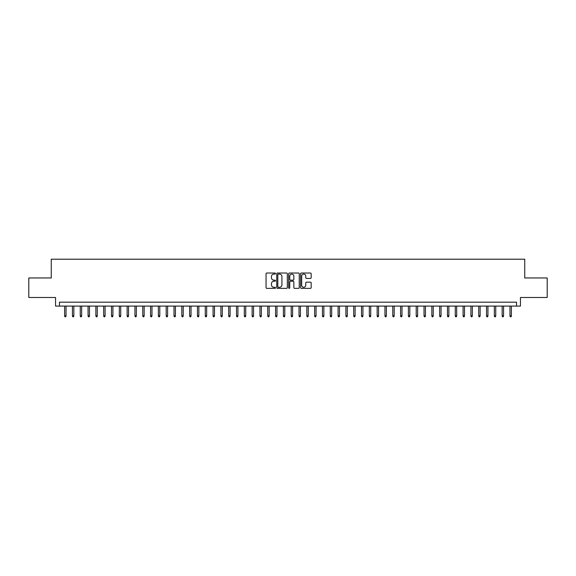 <?xml version="1.0" encoding="UTF-8"?>
<svg xmlns="http://www.w3.org/2000/svg" width="576" height="576" viewBox="0 0 576 576"><rect width="100%" height="100%" fill="white"/><g stroke="black" fill="none" stroke-linecap="round" stroke-linejoin="round"><path stroke-width="0.86" d="M275.501 273.564A0.54 0.54 0 0 0 274.961 273.024L266.818 273.024A0.77 0.77 0 0 0 266.047 273.794L266.047 287.597A0.77 0.77 0 0 0 266.818 288.367L274.961 288.367A0.54 0.54 0 0 0 275.501 287.827A0.54 0.54 0 0 0 274.961 287.287L273.91 287.287A2.455 2.455 0 0 1 271.454 284.839L271.454 283.687A2.455 2.455 0 0 1 273.91 281.232L274.961 281.232A0.54 0.54 0 0 0 275.501 280.692A0.54 0.54 0 0 0 274.961 280.159L273.91 280.159A2.455 2.455 0 0 1 271.454 277.704L271.454 276.552A2.455 2.455 0 0 1 273.91 274.097L274.961 274.097A0.54 0.54 0 0 0 275.501 273.564M310.414 278.431A0.77 0.77 0 0 0 311.177 277.668L311.177 273.794A0.77 0.77 0 0 0 310.414 273.024L301.363 273.024A0.77 0.77 0 0 0 300.6 273.794L300.6 287.597A0.77 0.77 0 0 0 301.363 288.367L310.414 288.367A0.77 0.77 0 0 0 311.177 287.597L311.177 282.917A0.77 0.77 0 0 0 310.414 282.154L306.54 282.154A0.77 0.77 0 0 0 305.77 282.917L305.77 285.235A2.052 2.052 0 0 1 303.725 287.287A2.052 2.052 0 0 1 301.673 285.235L301.673 276.149A2.052 2.052 0 0 1 303.725 274.097A2.052 2.052 0 0 1 305.77 276.149L305.77 277.668A0.77 0.77 0 0 0 306.54 278.431L310.414 278.431M516.535 306.086L520.438 306.086L520.438 297.49L547.2 297.49L547.2 277.963L524.736 277.963L524.736 259.207L51.264 259.207L51.264 277.963L28.8 277.963L28.8 297.49L55.562 297.49L55.562 306.086L516.535 306.086L516.535 302.184L59.465 302.184L59.465 306.086M287.33 273.794A0.77 0.77 0 0 0 286.56 273.024L277.51 273.024A0.77 0.77 0 0 0 276.746 273.794L276.746 287.597A0.77 0.77 0 0 0 277.51 288.367L286.56 288.367A0.77 0.77 0 0 0 287.33 287.597L287.33 273.794M289.44 273.024L298.49 273.024A0.77 0.77 0 0 1 299.254 273.794L299.254 287.597A0.77 0.77 0 0 1 298.49 288.367L294.617 288.367A0.77 0.77 0 0 1 293.846 287.597L293.846 281.995A0.77 0.77 0 0 0 293.083 281.232L290.513 281.232A0.77 0.77 0 0 0 289.742 281.995L289.742 287.827A0.54 0.54 0 0 1 289.21 288.367A0.54 0.54 0 0 1 288.67 287.827L288.67 273.794A0.77 0.77 0 0 1 289.44 273.024M278.359 274.097A0.54 0.54 0 0 0 277.819 274.637L277.819 286.754A0.54 0.54 0 0 0 278.359 287.287L279.468 287.287A2.455 2.455 0 0 0 281.923 284.839L281.923 276.552A2.455 2.455 0 0 0 279.468 274.097L278.359 274.097M293.846 276.192A2.052 2.052 0 0 0 291.794 274.14A2.052 2.052 0 0 0 289.742 276.192L289.742 279.389A0.77 0.77 0 0 0 290.513 280.159L293.083 280.159A0.77 0.77 0 0 0 293.846 279.389L293.846 276.192M66.031 315.778L65.714 316.793L64.937 316.793L64.62 315.778L66.031 315.778L66.031 306.086M64.62 315.778L64.62 306.086M73.843 315.778L73.534 316.793L72.749 316.793L72.439 315.778L73.843 315.778L73.843 306.086M72.439 315.778L72.439 306.086M81.655 315.778L81.346 316.793L80.561 316.793L80.251 315.778L81.655 315.778L81.655 306.086M80.251 315.778L80.251 306.086M89.467 315.778L89.158 316.793L88.373 316.793L88.063 315.778L89.467 315.778L89.467 306.086M88.063 315.778L88.063 306.086M97.279 315.778L96.97 316.793L96.185 316.793L95.875 315.778L97.279 315.778L97.279 306.086M95.875 315.778L95.875 306.086M105.098 315.778L104.782 316.793L104.004 316.793L103.687 315.778L105.098 315.778L105.098 306.086M103.687 315.778L103.687 306.086M112.91 315.778L112.594 316.793L111.816 316.793L111.499 315.778L112.91 315.778L112.91 306.086M111.499 315.778L111.499 306.086M120.722 315.778L120.406 316.793L119.628 316.793L119.318 315.778L120.722 315.778L120.722 306.086M119.318 315.778L119.318 306.086M128.534 315.778L128.225 316.793L127.44 316.793L127.13 315.778L128.534 315.778L128.534 306.086M127.13 315.778L127.13 306.086M136.346 315.778L136.037 316.793L135.252 316.793L134.942 315.778L136.346 315.778L136.346 306.086M134.942 315.778L134.942 306.086M144.158 315.778L143.849 316.793L143.064 316.793L142.754 315.778L144.158 315.778L144.158 306.086M142.754 315.778L142.754 306.086M151.97 315.778L151.661 316.793L150.883 316.793L150.566 315.778L151.97 315.778L151.97 306.086M150.566 315.778L150.566 306.086M159.79 315.778L159.473 316.793L158.695 316.793L158.378 315.778L159.79 315.778L159.79 306.086M158.378 315.778L158.378 306.086M167.602 315.778L167.285 316.793L166.507 316.793L166.19 315.778L167.602 315.778L167.602 306.086M166.19 315.778L166.19 306.086M175.414 315.778L175.104 316.793L174.319 316.793L174.01 315.778L175.414 315.778L175.414 306.086M174.01 315.778L174.01 306.086M183.226 315.778L182.916 316.793L182.131 316.793L181.822 315.778L183.226 315.778L183.226 306.086M181.822 315.778L181.822 306.086M191.038 315.778L190.728 316.793L189.943 316.793L189.634 315.778L191.038 315.778L191.038 306.086M189.634 315.778L189.634 306.086M198.85 315.778L198.54 316.793L197.755 316.793L197.446 315.778L198.85 315.778L198.85 306.086M197.446 315.778L197.446 306.086M206.669 315.778L206.352 316.793L205.574 316.793L205.258 315.778L206.669 315.778L206.669 306.086M205.258 315.778L205.258 306.086M214.481 315.778L214.164 316.793L213.386 316.793L213.07 315.778L214.481 315.778L214.481 306.086M213.07 315.778L213.07 306.086M222.293 315.778L221.976 316.793L221.198 316.793L220.889 315.778L222.293 315.778L222.293 306.086M220.889 315.778L220.889 306.086M230.105 315.778L229.795 316.793L229.01 316.793L228.701 315.778L230.105 315.778L230.105 306.086M228.701 315.778L228.701 306.086M237.917 315.778L237.607 316.793L236.822 316.793L236.513 315.778L237.917 315.778L237.917 306.086M236.513 315.778L236.513 306.086M245.729 315.778L245.419 316.793L244.634 316.793L244.325 315.778L245.729 315.778L245.729 306.086M244.325 315.778L244.325 306.086M253.541 315.778L253.231 316.793L252.454 316.793L252.137 315.778L253.541 315.778L253.541 306.086M252.137 315.778L252.137 306.086M261.36 315.778L261.043 316.793L260.266 316.793L259.949 315.778L261.36 315.778L261.36 306.086M259.949 315.778L259.949 306.086M269.172 315.778L268.855 316.793L268.078 316.793L267.761 315.778L269.172 315.778L269.172 306.086M267.761 315.778L267.761 306.086M276.984 315.778L276.674 316.793L275.89 316.793L275.58 315.778L276.984 315.778L276.984 306.086M275.58 315.778L275.58 306.086M284.796 315.778L284.486 316.793L283.702 316.793L283.392 315.778L284.796 315.778L284.796 306.086M283.392 315.778L283.392 306.086M292.608 315.778L292.298 316.793L291.514 316.793L291.204 315.778L292.608 315.778L292.608 306.086M291.204 315.778L291.204 306.086M300.42 315.778L300.11 316.793L299.326 316.793L299.016 315.778L300.42 315.778L300.42 306.086M299.016 315.778L299.016 306.086M308.239 315.778L307.922 316.793L307.145 316.793L306.828 315.778L308.239 315.778L308.239 306.086M306.828 315.778L306.828 306.086M316.051 315.778L315.734 316.793L314.957 316.793L314.64 315.778L316.051 315.778L316.051 306.086M314.64 315.778L314.64 306.086M323.863 315.778L323.546 316.793L322.769 316.793L322.459 315.778L323.863 315.778L323.863 306.086M322.459 315.778L322.459 306.086M331.675 315.778L331.366 316.793L330.581 316.793L330.271 315.778L331.675 315.778L331.675 306.086M330.271 315.778L330.271 306.086M339.487 315.778L339.178 316.793L338.393 316.793L338.083 315.778L339.487 315.778L339.487 306.086M338.083 315.778L338.083 306.086M347.299 315.778L346.99 316.793L346.205 316.793L345.895 315.778L347.299 315.778L347.299 306.086M345.895 315.778L345.895 306.086M355.111 315.778L354.802 316.793L354.024 316.793L353.707 315.778L355.111 315.778L355.111 306.086M353.707 315.778L353.707 306.086M362.93 315.778L362.614 316.793L361.836 316.793L361.519 315.778L362.93 315.778L362.93 306.086M361.519 315.778L361.519 306.086M370.742 315.778L370.426 316.793L369.648 316.793L369.331 315.778L370.742 315.778L370.742 306.086M369.331 315.778L369.331 306.086M378.554 315.778L378.245 316.793L377.46 316.793L377.15 315.778L378.554 315.778L378.554 306.086M377.15 315.778L377.15 306.086M386.366 315.778L386.057 316.793L385.272 316.793L384.962 315.778L386.366 315.778L386.366 306.086M384.962 315.778L384.962 306.086M394.178 315.778L393.869 316.793L393.084 316.793L392.774 315.778L394.178 315.778L394.178 306.086M392.774 315.778L392.774 306.086M401.99 315.778L401.681 316.793L400.896 316.793L400.586 315.778L401.99 315.778L401.99 306.086M400.586 315.778L400.586 306.086M409.81 315.778L409.493 316.793L408.715 316.793L408.398 315.778L409.81 315.778L409.81 306.086M408.398 315.778L408.398 306.086M417.622 315.778L417.305 316.793L416.527 316.793L416.21 315.778L417.622 315.778L417.622 306.086M416.21 315.778L416.21 306.086M425.434 315.778L425.117 316.793L424.339 316.793L424.03 315.778L425.434 315.778L425.434 306.086M424.03 315.778L424.03 306.086M433.246 315.778L432.936 316.793L432.151 316.793L431.842 315.778L433.246 315.778L433.246 306.086M431.842 315.778L431.842 306.086M441.058 315.778L440.748 316.793L439.963 316.793L439.654 315.778L441.058 315.778L441.058 306.086M439.654 315.778L439.654 306.086M448.87 315.778L448.56 316.793L447.775 316.793L447.466 315.778L448.87 315.778L448.87 306.086M447.466 315.778L447.466 306.086M456.682 315.778L456.372 316.793L455.594 316.793L455.278 315.778L456.682 315.778L456.682 306.086M455.278 315.778L455.278 306.086M464.501 315.778L464.184 316.793L463.406 316.793L463.09 315.778L464.501 315.778L464.501 306.086M463.09 315.778L463.09 306.086M472.313 315.778L471.996 316.793L471.218 316.793L470.902 315.778L472.313 315.778L472.313 306.086M470.902 315.778L470.902 306.086M480.125 315.778L479.815 316.793L479.03 316.793L478.721 315.778L480.125 315.778L480.125 306.086M478.721 315.778L478.721 306.086M487.937 315.778L487.627 316.793L486.842 316.793L486.533 315.778L487.937 315.778L487.937 306.086M486.533 315.778L486.533 306.086M495.749 315.778L495.439 316.793L494.654 316.793L494.345 315.778L495.749 315.778L495.749 306.086M494.345 315.778L494.345 306.086M503.561 315.778L503.251 316.793L502.466 316.793L502.157 315.778L503.561 315.778L503.561 306.086M502.157 315.778L502.157 306.086M511.38 315.778L511.063 316.793L510.286 316.793L509.969 315.778L511.38 315.778L511.38 306.086M509.969 315.778L509.969 306.086"/></g></svg>
